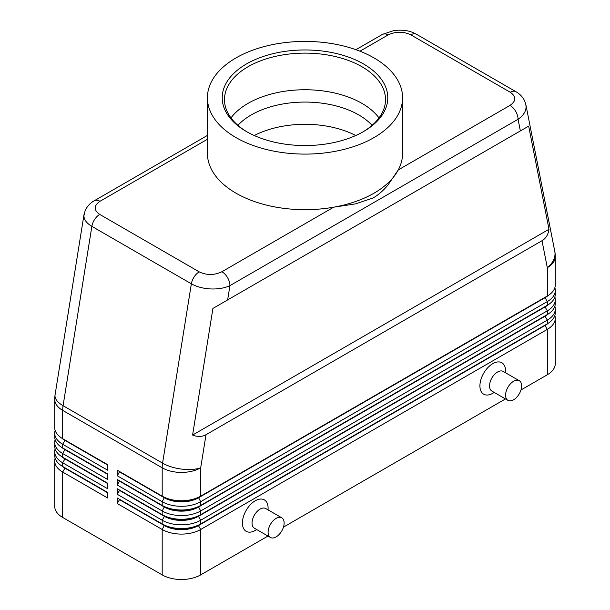 <?xml version="1.0" encoding="UTF-8"?>
<svg xmlns="http://www.w3.org/2000/svg" width="610" height="610" viewBox="0 0 610 610"><rect width="100%" height="100%" fill="white"/><g stroke="black" fill="none" stroke-linecap="round" stroke-linejoin="round"><path stroke-width="0.91" d="M237.923 125.325A75.983 43.867 180 0 1 251.274 114.916A75.983 43.867 180 0 1 358.726 114.916A75.983 43.867 180 0 1 372.077 125.325M207.415 135.435L94.283 200.751C90.105 203.1 87.047 206.432 85.103 210.755L83.913 215.78C84.02 219.745 86.673 223.275 91.866 226.363A11.346 6.55 -60 0 1 94.657 219.432A11.346 6.55 -60 0 1 99.727 214.415C93.612 210.084 93.688 205.715 99.956 201.315A11.346 6.55 -120 0 0 94.283 200.751M359.961 51.202L388.082 34.968A11.346 6.55 60 0 0 382.409 34.404L355.92 49.692M388.082 34.968C395.715 31.346 403.279 31.301 410.782 34.831L510.273 92.27C516.388 96.609 516.312 100.97 510.044 105.377A11.346 6.55 60 0 1 515.717 111.371A11.346 6.55 60 0 1 518.065 119.278C523.281 115.656 525.957 111.508 526.087 106.819L525.805 104.325M520.361 130.921L528.672 126.125L548.992 229.276C548.237 234.583 545.904 238.403 542 240.729L206.012 434.709C202.047 436.928 197.571 437.042 192.592 435.044L212.921 308.424L520.361 130.921L518.065 119.278L229.939 285.625A11.346 6.55 -120 0 0 227.591 277.71A11.346 6.55 -120 0 0 221.918 271.724C214.285 275.346 206.721 275.392 199.218 271.862L99.727 214.415M199.218 271.862A11.346 6.55 120 0 0 194.148 276.879A11.346 6.55 120 0 0 191.357 283.81L162.573 463.142L63.074 405.703L91.866 226.363L191.357 283.81C196.725 286.814 203.153 288.53 210.633 288.942C218.121 289.231 224.556 288.126 229.939 285.625L227.644 299.914M64.904 467.771A24.057 13.885 0 0 0 64.934 467.794L62.685 466.497A27.236 15.723 180 0 1 54.709 455.38L54.709 451.674A27.236 15.723 0 0 0 62.685 462.792L107.619 488.732L107.619 483.173L62.685 457.233A27.236 15.723 180 0 1 54.709 446.116L54.709 442.41A27.236 15.723 0 0 0 62.685 453.527L107.619 479.468L107.619 473.909L62.685 447.969A27.236 15.723 180 0 1 54.709 436.851L54.709 433.146A27.236 15.723 0 0 0 62.685 444.263L107.619 470.203L107.619 464.645L62.685 438.704A27.236 15.723 180 0 1 54.709 427.587L54.709 399.26A27.236 15.723 180 0 0 62.685 410.377A27.236 15.723 -60 0 1 62.784 408.082A27.236 15.723 -60 0 1 63.074 405.703A27.236 12.261 9.1 0 1 54.984 395.951A27.236 12.261 9.1 0 1 55.053 394.945A27.236 27.236 0 0 0 54.709 399.26M55.144 458.156A27.236 15.723 0 0 0 54.709 460.939L54.709 506.338A27.236 15.723 0 0 0 62.685 517.455L62.685 472.056L107.619 497.996L107.619 492.438L62.685 466.497L62.685 462.792L64.934 458.903A24.057 13.885 180 0 1 61.9 456.76M64.904 458.507A24.057 13.885 0 0 0 64.934 458.529L62.685 457.233L62.685 453.527L64.934 449.631A24.057 13.885 180 0 1 61.9 447.488M55.144 448.891A27.236 15.723 0 0 0 54.709 451.674M64.904 449.242A24.057 13.885 0 0 0 64.934 449.265L62.685 447.969L62.685 444.263L64.934 440.367A24.057 13.885 180 0 1 61.9 438.224M55.144 439.627A27.236 15.723 0 0 0 54.709 442.41M64.904 439.978A24.057 13.885 0 0 0 64.934 440.001L62.685 438.704L62.685 410.377L162.184 467.817L162.184 496.143L117.25 470.203L117.25 475.762L119.491 471.873L164.425 497.813A24.057 13.885 0 0 0 181.437 501.877A24.057 13.885 0 0 0 198.448 497.813L545.066 297.695A24.057 13.885 0 0 0 548.1 295.553M55.144 430.363A27.236 15.723 0 0 0 54.709 433.146M545.096 325.099A24.057 13.885 180 0 1 545.066 325.115L198.448 525.233A24.057 13.885 180 0 1 181.437 529.305A24.057 13.885 180 0 1 164.425 525.233L117.25 497.996L117.25 503.555L162.184 529.495A27.236 15.723 0 0 0 181.437 534.101A27.236 15.723 0 0 0 200.69 529.495L547.315 329.377A27.236 15.723 0 0 0 555.291 318.26L555.291 363.659A27.236 15.723 0 0 1 547.315 374.776L520.963 389.988M117.25 503.555L119.491 499.666L164.425 525.606A24.057 13.885 0 0 0 181.437 529.671A24.057 13.885 0 0 0 198.448 525.606L200.69 523.937A27.236 15.723 180 0 1 181.437 528.542A27.236 15.723 180 0 1 162.184 523.937L117.25 497.996M545.096 315.835A24.057 13.885 180 0 1 545.066 315.85L200.69 514.672A27.236 15.723 180 0 1 181.437 519.278A27.236 15.723 180 0 1 162.184 514.672L117.25 488.732L117.25 494.291L162.184 520.231L162.184 523.937L164.425 525.233L162.184 529.495L162.184 574.894A27.236 15.723 0 0 0 181.437 579.5A27.236 15.723 0 0 0 200.69 574.894L200.69 529.495L198.448 525.606L545.066 325.488A24.057 13.885 0 0 0 548.1 323.346M545.096 306.571A24.057 13.885 180 0 1 545.066 306.586L200.69 505.408A27.236 15.723 180 0 1 181.437 510.013A27.236 15.723 180 0 1 162.184 505.408L117.25 479.468L117.25 485.026L119.491 481.137L164.425 507.078A24.057 13.885 0 0 0 181.437 511.142A24.057 13.885 0 0 0 198.448 507.078L545.066 306.96A24.057 13.885 0 0 0 548.1 304.817M117.25 475.762L162.184 501.702A27.236 15.723 0 0 0 181.437 506.308A27.236 15.723 0 0 0 200.69 501.702L547.315 301.584A27.236 15.723 0 0 0 555.291 290.467L555.291 294.173A27.236 15.723 180 0 1 547.315 305.29L200.69 505.408L200.69 501.702L198.448 497.44A24.057 13.885 180 0 1 181.437 501.512A24.057 13.885 180 0 1 164.425 497.44L117.25 470.203M545.096 297.306A24.057 13.885 180 0 1 545.066 297.322L200.69 496.143A27.236 15.723 180 0 1 181.437 500.749A27.236 15.723 180 0 1 162.184 496.143L164.425 497.44L162.184 496.143M117.25 485.026L162.184 510.966A27.236 15.723 0 0 0 181.437 515.572A27.236 15.723 0 0 0 200.69 510.966L547.315 310.848A27.236 15.723 0 0 0 555.291 299.731L555.291 303.437A27.236 15.723 180 0 1 547.315 314.554L200.69 514.672L200.69 510.966L198.448 506.704A24.057 13.885 180 0 1 181.437 510.776A24.057 13.885 180 0 1 164.425 506.704L117.25 479.468M117.25 494.291L119.491 490.402L164.425 516.342L162.184 520.231A27.236 15.723 0 0 0 181.437 524.836A27.236 15.723 0 0 0 200.69 520.231L547.315 320.113A27.236 15.723 0 0 0 555.291 308.995L555.291 312.701A27.236 15.723 180 0 1 547.315 323.818L200.69 523.937L200.69 520.231L198.448 516.342L545.066 316.224A24.057 13.885 0 0 0 548.1 314.081M542 240.729L547.315 267.698A27.236 15.723 180 0 0 555.291 256.581L555.291 284.908A27.236 15.723 180 0 1 547.315 296.025L200.69 496.143L200.69 467.817L206.012 434.709M164.425 515.968L162.184 514.672L164.425 516.342A24.057 13.885 0 0 0 181.437 520.406A24.057 13.885 0 0 0 198.448 516.342L198.448 515.968A24.057 13.885 180 0 1 181.437 520.04A24.057 13.885 180 0 1 164.425 515.968L117.25 488.732M519.285 380.701L503.242 371.437A11.346 6.55 120 0 0 497.569 371.993A11.346 6.55 120 0 0 490.15 381.997A11.346 6.55 120 0 0 491.889 391.086L507.939 400.351A11.346 6.55 120 0 0 513.612 399.794A11.346 6.55 120 0 0 521.024 389.79A11.346 6.55 120 0 0 519.285 380.701A11.346 6.55 120 0 0 513.612 381.258A11.346 6.55 120 0 0 506.201 391.262A11.346 6.55 120 0 0 507.939 400.351M494.245 392.443L492.75 393.305A18.155 10.484 -60 0 1 479.917 385.894A18.155 10.484 -60 0 1 492.75 363.659A18.155 10.484 -60 0 1 505.591 371.071L505.591 372.794M270.443 537.471L254.393 528.207A11.346 6.55 -60 0 1 252.654 519.118A11.346 6.55 -60 0 1 260.066 509.114A11.346 6.55 -60 0 1 265.739 508.549L281.789 517.814A11.346 6.55 -60 0 1 283.528 526.91A11.346 6.55 -60 0 1 276.116 536.907A11.346 6.55 -60 0 1 270.443 537.471A11.346 6.55 -60 0 1 268.705 528.382A11.346 6.55 -60 0 1 276.116 518.378A11.346 6.55 -60 0 1 281.789 517.814M255.254 530.425L256.741 529.564L255.254 530.425A18.155 10.484 -60 0 1 242.414 523.014A18.155 10.484 -60 0 1 255.254 500.779A18.155 10.484 -60 0 1 268.095 508.191L268.095 509.907M254.256 135.519A75.983 43.867 180 0 1 355.744 135.519M402.585 97.752L402.585 153.346A97.585 56.341 180 0 1 398.277 169.908L387.83 185.196C383.431 190.465 378.551 194.72 373.206 197.953L355.47 203.885L333.685 207.194A97.585 56.341 180 0 1 207.415 153.346L207.415 97.752A97.585 56.341 180 0 1 235.994 57.919A97.585 56.341 180 0 1 342.347 45.704A97.585 56.341 180 0 1 402.585 97.752A97.585 56.341 180 0 1 374.006 137.593A97.585 56.341 180 0 1 267.653 149.808A97.585 56.341 180 0 1 207.415 97.752M510.044 105.377L398.277 169.908A97.585 56.341 180 0 1 374.006 193.187A97.585 56.341 180 0 1 333.685 207.194L221.918 271.724M247.271 132.019A80.52 46.49 180 0 1 224.48 99.605A80.52 46.49 180 0 1 248.064 66.734A80.52 46.49 180 0 1 335.813 56.661A80.52 46.49 180 0 1 385.52 99.605A80.52 46.49 180 0 1 362.729 132.019M246.463 63.958A82.785 47.793 180 0 1 363.537 63.958A82.785 47.793 180 0 1 363.537 131.554L363.537 131.554A82.785 47.793 180 0 1 246.463 131.554A82.785 47.793 180 0 1 246.463 63.958M230.992 117.921A80.52 46.49 180 0 1 248.064 103.357A80.52 46.49 180 0 1 255.689 99.483A80.52 46.49 180 0 1 354.311 99.483A80.52 46.49 180 0 1 361.936 103.357A80.52 46.49 180 0 1 379.008 117.921M555.291 290.467A27.236 15.723 0 0 0 554.856 287.684M547.315 374.776L547.315 329.377L545.066 325.488L547.315 323.818L547.315 320.113L545.066 316.224L547.315 314.554L547.315 310.848L545.066 306.96L547.315 305.29L547.315 301.584L545.066 297.695L547.315 296.025L547.315 267.698A27.236 18.552 -11.1 0 0 555.016 253.592A27.236 18.552 -11.1 0 0 554.772 251.32L525.889 104.729L524.6 100.802C522.671 96.914 519.789 93.879 515.93 91.706A11.346 6.55 120 0 0 515.343 91.431A11.346 6.55 120 0 0 510.273 92.27M555.291 299.731A27.236 15.723 0 0 0 554.856 296.948M164.425 506.704L162.184 505.408L164.425 506.704L162.184 510.966L162.184 514.672M555.291 308.995A27.236 15.723 0 0 0 554.856 306.22M162.184 574.894L62.685 517.455M555.291 318.26A27.236 15.723 0 0 0 554.856 315.484M505.476 398.932L283.467 527.109M267.981 536.045L200.69 574.894M107.619 465.011L64.934 440.367L107.619 464.645M107.619 474.283L64.934 449.631L107.619 473.909M107.619 483.547L64.934 458.903L107.619 483.173M54.709 460.939A27.236 15.723 0 0 0 62.685 472.056L64.934 468.167A24.057 13.885 180 0 1 61.9 466.025M107.619 492.811L64.934 468.167L107.619 492.438M548.992 229.276L192.592 435.044M528.672 126.125L212.921 308.424M99.956 201.315L207.415 139.271M410.782 34.831A11.346 6.55 -60 0 1 415.852 33.992A11.346 6.55 -60 0 1 416.439 34.259A11.346 6.55 -60 0 1 416.455 34.267L515.946 91.713A11.346 6.55 120 0 0 515.93 91.706M162.275 465.521A27.236 15.723 120 0 0 162.184 467.817A27.236 15.723 180 0 0 181.437 472.422A27.236 15.723 180 0 0 200.69 467.817A27.236 12.261 9.1 0 1 181.711 469.113A27.236 12.261 9.1 0 1 162.573 463.142A27.236 15.723 120 0 0 162.275 465.521M164.425 497.44L162.184 501.702L162.184 505.408M545.066 297.322L547.315 296.025L545.066 297.322M545.066 306.586L547.315 305.29L545.066 306.586M545.066 315.85L547.315 314.554L545.066 315.85M164.425 525.233L162.184 523.937M545.066 325.115L547.315 323.818L545.066 325.115M84.005 214.598L55.053 394.945M64.934 467.794L62.685 466.497M64.934 458.529L62.685 457.233M64.934 449.265L62.685 447.969M64.934 440.001L62.685 438.704M382.409 34.404L394.106 30.5C407.434 29.173 412.962 32.49 416.439 34.267M555.291 256.581A27.236 27.236 0 0 0 554.772 251.32"/></g></svg>
